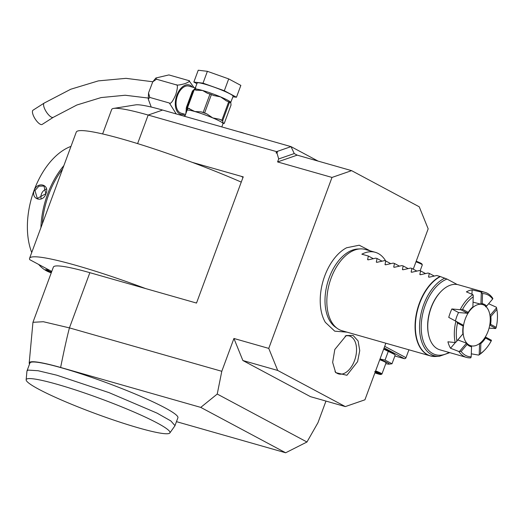 <?xml version="1.0" encoding="UTF-8"?>
<svg xmlns="http://www.w3.org/2000/svg" width="523" height="523" viewBox="0 0 523 523"><rect width="100%" height="100%" fill="white"/><g stroke="black" fill="none" stroke-linecap="round" stroke-linejoin="round"><path stroke-width="0.78" d="M276.582 151.637L291.03 146.636L294.246 153.566L278.687 158.953L277.04 153.226L276.092 152.958L276.582 151.637L148.166 115.053A90.172 9.27 -159.7 0 0 113.622 108.418L135.627 104.868A70.448 7.244 20.3 0 1 162.62 110.052L291.03 146.636L318.076 161.091M277.04 153.226L277.478 151.33L276.092 152.958M145.649 288.578L196.511 303.065L243.188 176.879L192.327 162.385A115.537 11.879 20.3 0 0 76.266 132.11L29.589 258.297A115.537 11.879 20.3 0 1 145.649 288.578L89.858 272.679A90.172 9.27 -159.7 0 0 53.372 267.096L32.949 322.305L29.196 363.001A79.614 8.185 -159.7 0 0 29.53 364.041M89.858 272.679L69.435 327.888L221.791 371.297L233.931 338.473L268.757 348.396L277.7 370.447L242.875 360.524L233.931 338.473M278.687 158.953L277.582 161.934L332 177.434L268.757 348.396M113.622 108.418A90.172 9.27 -159.7 0 0 111.68 109.47L102.626 133.947M242.875 360.524L310.499 396.669L345.324 406.587L364.93 399.801L385.856 343.225M413.255 269.168L428.174 228.839L419.23 206.788L351.606 170.648L297.195 155.141L277.582 161.934M325.966 401.076L317.964 422.702L306.962 442.007L217.235 394.048L221.791 371.297M345.324 406.587L277.7 370.447M351.606 170.648L332 177.434M370.186 250.857L359.236 245.215L346.618 247.758A44.475 26.503 105.9 0 0 324.744 275.941A44.475 26.503 105.9 0 0 325.365 322.364L334.746 331.177L347.024 332.157M357.582 361.661L346.906 375.279L335.668 372.638L332.654 362.38L334.805 349.488L346.239 335.524L353.149 335.452L358.111 340.996L359.746 350.613L357.582 361.661M294.246 153.566L297.195 155.141M306.962 442.007L285.656 452.774L200.754 407.391L217.235 394.048M32.949 322.305L43.344 321.723L69.435 327.888C67.101 336.694 64.159 349.887 60.622 367.466A79.614 8.185 -159.7 0 0 29.196 363.001M200.754 407.391L60.622 367.466M285.656 452.774L176.473 421.662M169.851 432.952L174.891 425.859L177.912 417.772A78.901 8.113 -159.7 0 0 112.007 384.765A78.901 8.113 -159.7 0 0 31.066 362.217A78.901 8.113 -159.7 0 0 29.909 363.021L26.941 371.127L26.15 379.796A76.639 7.878 -159.7 0 0 89.779 411.477A76.639 7.878 -159.7 0 0 167.831 433.711A76.639 7.878 -159.7 0 0 169.851 432.952A76.639 7.878 -159.7 0 0 100.808 398.781A76.639 7.878 -159.7 0 0 26.15 379.796M51.764 271.444L29.746 259.67A115.537 11.879 20.3 0 1 29.589 258.297M241.253 182.102A115.537 11.879 -159.7 0 0 192.327 162.385M243.313 176.944L241.763 176.656A2.818 2.242 118.1 0 1 242.116 176.8A2.818 2.242 118.1 0 1 242.907 177.624M196.661 302.66A2.818 2.242 118.1 0 1 195.916 302.895M42.304 223.922A65.375 38.957 -74.1 0 1 62.59 169.086M51.287 272.731L46.697 270.934L45.651 269.646L49.692 270.332M51.267 272.797A66.225 39.46 -74.1 0 1 46.586 270.901A66.225 39.46 -74.1 0 1 38.676 264.442M51.502 272.15L47.325 270.528L46.201 269.561M31.726 252.517A66.225 39.46 -74.1 0 1 70.984 146.388M40.918 227.662A66.225 39.46 -74.1 0 1 63.871 165.621M45.985 193.628C43.154 203.12 30.733 199.538 34.237 190.274C37.584 181.063 50.005 184.639 45.985 193.628L37.316 198.446L34.969 190.562L38.892 186.168L43.958 186.025L45.854 193.66M41.167 198.688A7.047 5.609 118.1 0 1 41.435 194.013A7.047 5.609 -61.9 0 1 46.233 189.104M174.996 425.657L170.89 420.969L157.077 413.137L109.085 392.649L56.759 375.187L38.087 370.729L28.15 370.101L26.993 370.905M337.518 328.575L335.478 327.156A41.454 24.699 -74.1 0 1 329.222 277.621A41.454 24.699 -74.1 0 1 357.739 249.02L360.223 248.896A42.271 25.189 105.9 0 0 331.144 278.059A42.271 25.189 105.9 0 0 337.518 328.575A42.271 25.189 105.9 0 0 339.1 329.542A42.271 25.189 105.9 0 0 342.107 330.758L430.324 355.895A42.271 25.189 -74.1 0 1 419.368 303.196A42.271 25.189 -74.1 0 1 440.052 276.464L436.718 275.516L429.475 277.138L428.546 276.876L429.311 273.405L434.195 276.013M385.713 260.984A42.271 25.189 105.9 0 0 375.279 252.308L365.27 249.451A42.271 25.189 105.9 0 0 360.223 248.896M375.279 252.308A42.271 25.189 105.9 0 0 361.844 254.185L368.369 256.041L367.61 259.513L368.532 259.774L375.776 258.153L377.076 258.519L376.312 261.997L377.233 262.258L384.483 260.631L385.784 261.003L385.02 264.475L385.941 264.736L393.191 263.115L394.486 263.481L393.727 266.952L394.649 267.22L401.893 265.592L403.194 265.965L402.429 269.437L403.357 269.698L410.601 268.07L411.902 268.443L411.137 271.914L412.059 272.176L419.309 270.554L420.61 270.927L419.845 274.398L420.767 274.66L428.01 273.032L429.311 273.405M367.754 259.768L368.205 259.833M376.462 262.245L376.913 262.311M385.163 264.73L385.614 264.795M393.871 267.207L394.322 267.273M402.579 269.691L403.03 269.757M411.287 272.169L411.738 272.235M419.989 274.647L420.44 274.719M428.697 277.131L429.148 277.197M440.052 276.464L447.008 279.06L457.22 284.519M473.054 302.163L480.415 304.053A21.417 12.761 -74.1 0 1 481.657 304.294L482.526 304.543A21.417 12.761 105.9 0 1 484.05 305.164A21.417 12.761 -74.1 0 1 488.528 329.954A21.417 12.761 -74.1 0 1 470.792 345.736L469.922 345.487A21.417 12.761 -74.1 0 1 468.399 344.873A21.417 12.761 -74.1 0 1 466.013 342.983L467.137 344.402L461.155 351.443A32.406 19.312 105.9 0 0 471.197 356.817L470.752 357.85A33.818 20.149 -74.1 0 1 466.523 357.412L439.967 349.848A33.818 20.149 -74.1 0 1 428.644 335.034L428.507 334.406A32.969 19.645 -74.1 0 1 430.998 307.746A32.969 19.645 -74.1 0 1 440.621 291.886L441.072 291.429A33.818 20.149 -74.1 0 1 458.501 284.806L485.056 292.37A33.818 20.149 -74.1 0 1 492.771 298.319L492.843 298.777L486.161 306.648L485.566 306.805M428.644 335.034A33.818 20.149 -74.1 0 1 431.2 307.687A33.818 20.149 -74.1 0 1 441.072 291.429M448.741 317.383L462.947 325.018L463.156 326.077L457.507 323.057L456.644 321.645L448.741 317.383A33.818 20.149 -74.1 0 1 450.14 313.087A33.818 20.149 -74.1 0 1 451.859 308.962L458.566 312.545L467.019 313.225L468.222 312.368A22.228 13.245 -74.1 0 1 472.89 306.877L473.256 295.403L472.897 294.678L466.385 291.86A33.818 20.149 -74.1 0 1 472.112 289.879L480.827 291.932A33.818 20.149 -74.1 0 1 485.056 292.37M455.912 321.253A33.818 20.149 105.9 0 0 455.187 342.545L447.917 341.807A33.818 20.149 -74.1 0 0 450.525 348.24L455.474 342.415M466.523 357.412A33.818 20.149 -74.1 0 1 458.802 351.469L450.525 348.24M479.741 343.415L480.859 343.533L480.519 353.587A32.406 19.312 105.9 0 0 484.703 350.024L483.952 350.796A33.818 20.149 -74.1 0 1 478.682 355.104L471.301 353.823M485.324 336.975L491.437 340.244L485.344 336.949M455.448 320.965A21.417 12.761 -74.1 0 1 458.566 312.545M481.657 304.294A21.417 12.761 -74.1 0 1 482.088 304.432M482.526 304.543A21.417 12.761 105.9 0 0 464.79 320.331A21.417 12.761 105.9 0 0 469.268 345.121A21.417 12.761 -74.1 0 0 470.792 345.736M466.013 342.983L457.854 339.957M467.333 313.166L461.025 309.793L451.859 308.962M489.79 324.848L490.6 324.332L496.242 327.346A32.406 19.312 105.9 0 0 496.85 309.439L496.392 307.236L488.632 303.732M460.227 309.59A33.818 20.149 -74.1 0 1 472.897 294.678M496.242 327.346L495.667 328.536L489.064 328.15M489.744 325.143L495.824 328.392M486.161 306.648L492.843 298.777M492.601 298.96A32.406 19.312 105.9 0 0 482.552 293.593L482.213 303.647A22.228 13.245 -74.1 0 1 486.619 306.001M482.213 303.647L480.415 304.053M471.962 294.272L472.112 289.879M480.827 291.932L481.317 292.612L480.931 303.856M481.317 292.612L482.552 293.593M496.523 307.844L489.992 315.526M496.85 309.439L490.868 316.48L490.038 315.859M490.868 316.48A22.228 13.245 -74.1 0 1 490.6 324.332M480.519 353.587L478.682 355.104M484.703 350.024A32.406 19.312 105.9 0 0 491.175 341.055L485.527 338.035A22.228 13.245 -74.1 0 1 480.859 343.533M491.437 340.244L491.175 341.055M479.591 343.526L479.212 354.633M485.527 338.035L485.226 337.139M471.164 345.736L471.543 346.756A22.228 13.245 -74.1 0 1 467.137 344.402M461.155 351.443L458.802 351.469M466.307 343.395L459.619 351.26M471.197 356.817L471.543 346.756M457.507 323.057A32.406 19.312 105.9 0 0 456.906 340.963L462.888 333.922L455.945 342.199L455.187 342.545M455.945 342.199L456.906 340.963M462.947 325.018L456.644 321.645M462.888 333.922A22.228 13.245 -74.1 0 1 463.156 326.077M473.237 296.816A32.406 19.312 105.9 0 0 462.58 309.355L468.222 312.368M461.025 309.793L462.58 309.355M420.61 270.927L425.487 273.536M411.902 268.443L416.779 271.051M403.194 265.965L408.077 268.574M394.486 263.481L399.369 266.089M385.784 261.003L390.661 263.612M377.076 258.519L381.96 261.127M368.369 256.041L373.252 258.65M335.001 371.598A19.724 11.754 105.9 0 0 354.535 360.576A19.724 11.754 105.9 0 0 345.128 336.054M408.921 349.795L405.998 357.693L384.712 346.318M384.144 347.86L404.423 358.7L394.885 355.98M383.764 348.887A10.48 1.079 20.3 0 1 392.956 353.143L395.179 355.176L391.995 363.779L388.877 364.171A10.48 1.079 20.3 0 1 385.797 363.596M404.423 358.7L405.587 358.399L405.998 357.693M383.673 349.135L394.257 354.293M379.875 359.406A10.48 1.079 20.3 0 1 388.877 364.171M380.025 358.987L385.059 360.072L391.995 363.779M375.619 370.905A7.047 0.726 20.3 0 1 381.94 374.017L386.072 362.844A7.047 0.726 -159.7 0 0 379.75 359.732M385.059 360.072L388.243 351.469M381.94 374.017A7.047 0.726 20.3 0 1 381.882 374.076L380.986 374.481A6.341 0.654 20.3 0 1 378.475 374.037A6.341 0.654 -159.7 0 1 374.899 372.853M375.351 371.631A6.341 0.654 20.3 0 1 380.986 374.481M374.958 372.696L379.332 374.017L378.815 373.272M379.332 374.017L378.874 373.043M375.468 372.912L375.658 372.128L376.972 372.507M375.71 371.971L375.233 371.951M420.126 270.79L422.303 264.919A7.047 0.726 -159.7 0 0 422.29 264.834A7.047 0.726 -159.7 0 0 415.975 261.807M422.29 264.834L421.871 263.938A6.341 0.654 -159.7 0 0 416.197 261.219M185.835 113.687L186.443 107.267L192.268 91.518L195.341 88.001M187.103 110.255L186.136 108.392L187.136 110.124M185.554 114.459L181.135 113.203A14.088 8.394 -74.1 0 1 180.134 112.791A14.088 8.394 -74.1 0 1 177.186 96.487A14.088 8.394 -74.1 0 1 188.855 86.099L195.903 88.106M189.038 80.738L193.987 87.563M185.253 115.269L183.311 115.949M176.251 113.936L169.347 103.005C170.596 104.273 172.727 101.521 175.735 94.755C177.827 87.733 177.944 84.412 176.081 84.791C177.075 85.432 180.147 85.001 185.299 83.51C189.529 81.751 190.581 80.751 188.47 80.503L168.883 74.926L155.913 77.986L156.495 79.215L152.762 81.823L148.552 92.911L149.761 97.428L148.271 99.122L151.232 107.052M189.091 80.771L188.47 80.503M169.347 103.005L149.761 97.428M176.081 84.791L156.495 79.215M42.154 124.428A8.453 2.948 -122.5 0 1 40.166 124.193A8.453 2.948 -122.5 0 1 33.975 116.871A8.453 2.948 -122.5 0 1 33.06 110.17L44.194 103.07A8.453 2.948 -122.5 0 0 45.109 109.771A8.453 2.948 -122.5 0 0 51.3 117.087A8.453 2.948 -122.5 0 0 53.287 117.322L42.154 124.428M193.229 90.636L192.699 90.662L193.242 90.616M194.595 89.721L197.191 83A19.161 1.968 20.3 0 1 204.944 84.183A19.161 1.968 20.3 0 1 223.818 90.969A19.161 1.968 20.3 0 1 233.134 96.291L230.754 102.338L231.035 105.045L224.23 123.448L224.027 123.082L222.975 123.369L222.693 120.663L229.499 102.26L229.787 102.724M232.944 96.814L236.468 97.232L224.321 90.741L203.016 83.157L193.85 82.059L196.929 83.706M224.321 90.741L228.701 78.908L240.848 85.399L236.468 97.232M228.701 78.908L207.389 71.324L203.016 83.157M207.389 71.324L198.23 70.226L193.85 82.059M223.236 123.265L223.615 123.376A21.698 2.229 -159.7 0 0 224.23 123.448M222.693 120.663A21.698 2.229 -159.7 0 0 221.876 120.225L219.588 119.264L212.756 117.91L206.899 113.922L204.611 112.961A21.698 2.229 -159.7 0 0 203.179 112.452L201.094 111.857L194.831 111.523L188.025 108.137L187.136 110.105L187.312 107.503M221.876 120.225L228.682 101.822L226.394 100.861L220.536 96.879A19.161 1.968 20.3 0 1 230.754 102.338A19.161 1.968 20.3 0 1 230.8 102.606M204.611 112.961L211.416 94.558L214.051 95.657M213.704 95.519L220.536 96.879A19.161 1.968 20.3 0 0 202.61 90.492L207.579 93.356M225.923 100.645L226.394 100.861M228.682 101.822A21.698 2.229 20.3 0 1 229.499 102.26M229.702 102.626L230.754 102.338M196.923 90.302L194.21 89.714L193.157 90.806L187.326 106.587L187.509 107.823L188.025 108.137M196.341 90.159L202.61 90.492A19.161 1.968 20.3 0 0 194.857 89.309M203.179 112.452L209.984 94.048L207.899 93.454M187.221 107.11L187.509 107.823L194.21 89.714M192.922 91.453A2.818 2.04 26.7 0 1 192.268 91.518M187.312 108.235A2.818 1.602 14.9 0 0 186.443 107.267M187.365 107.653A1.412 1.392 -28.9 0 0 187.391 107.705L187.391 107.705A1.412 1.392 -28.9 0 0 188.143 108.339A20.574 2.112 20.3 0 1 189.535 108.562M209.984 94.048A21.698 2.229 20.3 0 1 211.416 94.558M244.319 133.332A4.884 0.503 20.3 0 0 241.384 132.352A4.884 0.503 -159.7 0 0 239.835 131.999L239.547 131.973M162.62 110.052L148.166 115.053L137.608 143.609M241.763 176.656L242.437 177.016M46.697 270.934L47.325 270.528M34.237 190.274L34.969 190.562M432.894 356.385A42.271 25.189 -74.1 0 1 430.324 355.895L435.666 356.483A42.219 25.156 105.9 0 1 415.478 323.051A42.219 25.156 105.9 0 1 440.379 276.569M449.793 352.646L439.255 356.307A41.036 24.45 -74.1 0 1 419.688 323.024A41.036 24.45 -74.1 0 1 444.87 278.118M447.008 279.06A39.676 23.64 105.9 0 0 421.224 328.634A39.676 23.64 105.9 0 0 449.035 352.43M378.953 373.33L375.292 371.788M187.064 110.399A19.161 1.968 20.3 0 1 187.077 110.34A19.161 1.968 20.3 0 1 194.831 111.523A19.161 1.968 20.3 0 1 212.756 117.91A19.161 1.968 20.3 0 1 222.975 123.369A19.161 1.968 20.3 0 1 223.02 123.637L223.654 122.977M184.547 114.171A15.298 9.113 -74.1 0 1 179.716 113.922A15.298 9.113 -74.1 0 1 176.839 95.291A15.298 9.113 -74.1 0 1 190.274 85.38A15.298 9.113 -74.1 0 1 192.268 87.073M224.027 123.082A20.574 2.112 20.3 0 1 223.478 123.062M201.094 111.857A20.574 2.112 20.3 0 1 206.899 113.922M219.588 119.264A20.574 2.112 20.3 0 1 222.896 121.029M439.255 356.307L435.666 356.483M378.881 373.304L374.723 371.559M378.927 373.651L378.593 373.043M187.142 110.065L184.841 116.381M155.913 77.986L152.762 81.823M148.552 92.911L148.271 99.122M152.801 81.765L126.036 78.345L98.35 80.882L70.755 89.237L44.194 103.07M148.212 98.049L125.2 95.245L101.142 97.566L76.881 104.999L53.287 117.322M223.02 123.637L221.804 126.912"/></g></svg>
